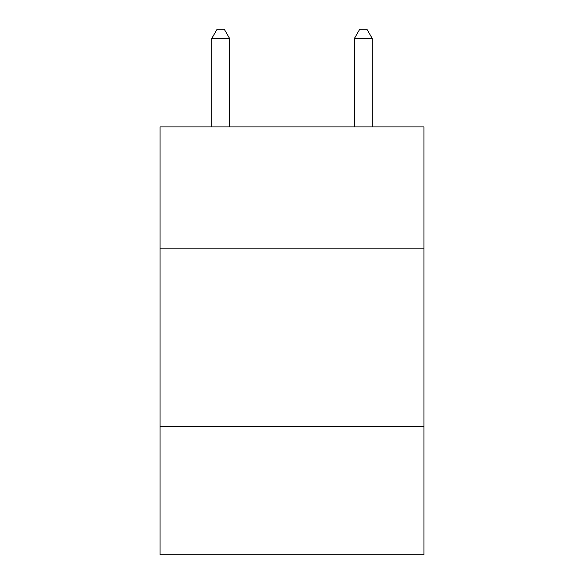 <?xml version="1.0" encoding="UTF-8"?>
<svg xmlns="http://www.w3.org/2000/svg" width="584" height="584" viewBox="0 0 584 584"><rect width="100%" height="100%" fill="white"/><g stroke="black" fill="none" stroke-linecap="round" stroke-linejoin="round"><path stroke-width="0.88" d="M423.933 248.142L423.933 126.903L160.067 126.903L160.067 248.142L423.933 248.142L423.933 554.8L160.067 554.8L160.067 248.142M423.933 426.429L160.067 426.429M229.6 126.903L229.6 38.471L211.766 38.471L211.766 126.903M211.766 38.471L217.117 29.2L224.249 29.2L229.6 38.471M372.234 126.903L372.234 38.471L354.4 38.471L354.4 126.903M354.4 38.471L359.751 29.2L366.883 29.2L372.234 38.471"/></g></svg>

